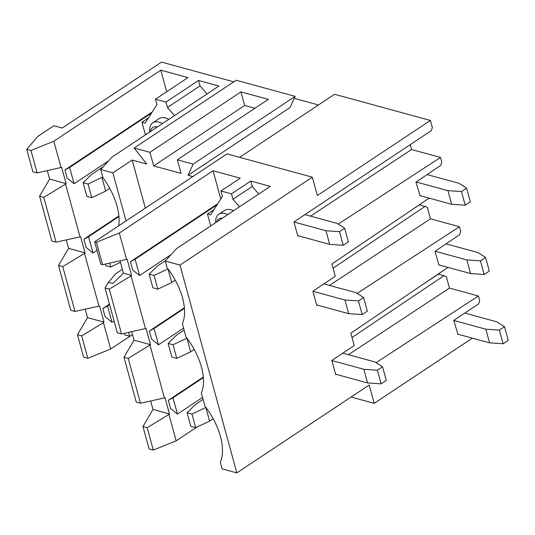 <?xml version="1.0" encoding="UTF-8"?>
<svg xmlns="http://www.w3.org/2000/svg" width="535" height="535" viewBox="0 0 535 535"><rect width="100%" height="100%" fill="white"/><g stroke="black" fill="none" stroke-linecap="round" stroke-linejoin="round"><path stroke-width="0.8" d="M222.373 218.18A16.09 8.647 -123.6 0 0 216.648 221.978M215.665 222.634A20.016 10.753 56.4 0 1 218.808 214.241A20.016 10.753 56.4 0 1 225.148 213.592A20.016 10.753 56.4 0 1 227.763 214.595M157.417 126.929A16.09 8.647 -123.6 0 0 150.355 131.617M149.7 132.051A20.016 10.753 56.4 0 1 152.776 122.816A20.016 10.753 56.4 0 1 159.116 122.174A20.016 10.753 56.4 0 1 162.486 123.558M233.554 210.75A20.016 10.753 -123.6 0 0 230.939 209.747A20.016 10.753 -123.6 0 0 224.6 210.395L218.808 214.241M168.826 119.352A20.016 10.753 -123.6 0 0 165.455 117.961A20.016 10.753 -123.6 0 0 159.122 118.603L152.776 122.816M357.139 293.401L459.465 226.733L460.762 231.488L459.659 234.651L434.935 251.39L438.934 264.912M66.253 239.907L68.567 248.367L58.522 265.467L70.781 310.287L74.994 311.437L62.735 266.617L84.517 253.396L98.942 306.14L74.994 311.437M47.301 170.638L49.615 179.098L66.106 183.599L61.659 167.348L37.096 172.892L30.963 150.482L53.828 141.22L160.808 70.172L166.699 91.732M37.096 172.892L32.882 171.742L26.75 149.332L37.918 136.338L53.881 125.732L62.261 128.019L161.517 62.093L233.782 81.835M85.205 309.176L87.519 317.643L77.468 334.736L83.6 357.146L87.814 358.296L81.688 335.886L103.462 322.665L110.678 349.041L130.507 335.866M110.678 349.041L87.814 358.296M87.519 317.643L104.004 322.144L99.557 305.893L98.942 306.14M149.994 345.182L164.426 397.926L140.478 403.229L128.213 358.403L150.509 344.687L146.062 328.423L121.525 333.954L109.26 289.134L131.042 275.913L145.473 328.657M131.71 331.7L134.031 340.186L124 357.253L128.213 358.403M124 357.253L136.264 402.079L140.478 403.229M164.426 397.926L165.014 397.692L169.461 413.956L168.946 414.458L176.162 440.827L196.539 427.291M58.522 265.467L62.735 266.617M77.468 334.736L81.688 335.886M104.004 322.144L103.462 322.665M211.064 225.69L210.596 225.563L207.44 214.013L210.636 214.889L222.413 196.398L220.928 190.995L231.468 193.871L250.768 181.051L270.255 186.374L176.517 248.635L165.235 261.06L167.04 267.654A51.019 27.412 56.4 0 1 182.382 323.742L185.993 336.93A51.019 27.412 56.4 0 1 201.334 393.011L204.945 406.199A51.019 27.412 56.4 0 1 220.286 462.28L222.092 468.874L236.838 472.907L369.183 385.006L374.199 403.343L472.358 338.147M111.982 322.304L107.528 306L102.847 308.494L105.074 316.646L111.982 322.304L114.062 320.926M107.528 306L109.601 304.622M93.037 253.028L88.576 236.731L83.895 239.225L86.128 247.371L93.037 253.028L97.009 250.393M83.895 239.225L118.89 215.979M74.084 183.759L69.624 167.462L64.942 169.949L67.176 178.101L74.084 183.759L108.592 160.841M64.942 169.949L152.234 111.975M53.828 141.22L61.043 167.595M66.106 183.599L65.564 184.12L79.996 236.865L80.611 236.624L85.052 252.874L84.517 253.396M102.847 308.494L109.461 304.101M174.484 115.593L167.468 107.495L165.984 102.078L155.451 99.202L156.929 104.606L145.152 123.097L141.962 122.227L145.119 133.77L146.53 134.158M150.663 400.976L152.983 409.456L142.952 426.529L149.084 448.939L153.298 450.089L176.162 440.827M207.012 93.986L200.003 85.881L198.518 80.471L218.955 86.055L111.982 157.103L100.707 169.528L112.872 172.852L132.172 160.039L145.333 208.128M112.872 172.852L126.033 220.942M376.085 362.67L478.417 296.002L479.714 300.757L478.618 303.893L453.807 320.371L457.88 334.188M192.801 176.597L188.019 175.286L193.142 164.118L177.339 159.804L181.057 173.387L153.665 165.904L149.947 152.321L134.145 148.008L146.704 164.004L132.172 160.039M351.08 397.03L374.199 403.343M318.479 104.967L294.25 98.346M298.37 235.821L297.841 236.169L293.936 221.911L431.243 130.714L432.34 127.577L430.387 120.449L334.569 94.28L239.633 157.337M419.988 195.636L415.983 182.114L440.706 165.375L441.816 162.212L440.512 157.457L411.542 149.546L410.211 144.684M120.061 260.812L123.445 273.198L112.778 283.517L108.378 282.32L105.047 287.984L117.312 332.803L121.525 333.954M119.305 233.013L126.521 259.381L102.573 264.685L100.787 264.196L94.655 241.787L96.447 242.275L119.305 233.013L213.05 170.752L220.768 198.973M236.838 472.907L179.987 265.092L312.326 177.192L226.994 153.886L94.655 241.787M478.417 296.002L449.447 288.091L446.284 276.548L438.326 273.96M348.419 354.698L449.447 288.091M438.78 273.652L439.67 274.401M448.022 267.4L350.833 333.185L354.223 345.583L331.84 360.45L335.739 374.714L336.254 374.373M352.01 337.491L444.09 275.612M422.182 284.887L438.466 274.074M100.707 169.528L102.934 177.68A51.019 27.412 56.4 0 1 118.663 225.837M165.235 261.06L179.987 265.092M158.514 344.821L154.053 328.523L149.379 331.011L151.606 339.163L158.514 344.821L183.592 328.162M149.379 331.011L184.374 307.772M139.561 275.552L135.108 259.248L130.426 261.742L132.653 269.894L139.561 275.552L171.093 254.607M130.426 261.742L217.718 203.761M126.521 259.381L127.109 259.147L131.556 275.411L131.042 275.913M177.466 414.09L173.006 397.793L168.324 400.287L170.558 408.432L177.466 414.09L202.544 397.431M168.324 400.287L203.32 377.041M173.006 397.793L203.374 377.623M231.468 193.871L232.946 199.281L239.473 206.818M153.298 450.089L147.165 427.679L168.946 414.458M142.952 426.529L147.165 427.679M122.381 269.292L115.848 273.626L108.378 282.32M152.983 409.456L169.461 413.956M312.326 177.192L317.349 195.529L430.387 120.449M429.164 198.144L331.901 263.982L335.278 276.314L312.888 291.18L316.787 305.445L317.308 305.097M338.194 224.125L440.512 157.457M213.94 209.7L207.44 214.013M135.108 259.248L217.036 204.831M105.047 287.984L109.26 289.134M123.445 273.198L131.556 275.411M148.456 117.907L141.962 122.227M69.624 167.462L151.559 113.039M26.75 149.332L30.963 150.482M155.451 99.202L187.986 77.595L160.808 70.172M198.518 80.471L165.984 102.078M134.145 148.008L236.162 80.25L295.159 96.367L290.03 107.535L188.019 175.286M49.615 179.098L39.57 196.191L43.783 197.341L65.564 184.12M295.159 96.367L193.142 164.118M177.339 159.804L268.329 99.37L240.937 91.893L149.947 152.321M254.921 108.277L244.649 105.475L153.665 165.904M244.649 105.475L240.937 91.893M200.003 85.881L167.468 107.495M102.573 264.685L96.447 242.275M220.928 190.995L240.228 178.175L213.05 170.752M310.527 216.147L411.542 149.546M250.768 181.051L252.246 186.461L258.773 193.998M252.246 186.461L232.946 199.281M88.576 236.731L118.944 216.561M79.996 236.865L56.048 242.168L43.783 197.341M56.048 242.168L51.835 241.017L39.57 196.191M68.567 248.367L85.052 252.874M459.465 226.733L430.494 218.822L427.338 207.272L419.433 204.731M329.473 285.423L430.494 218.822M419.881 204.423L420.717 205.132M333.064 268.216L425.138 206.336M409.549 211.419L419.514 204.805M154.053 328.523L184.421 308.354M134.031 340.186L150.509 344.687M187.069 412.706L190.801 426.341L195.71 427.686L191.978 414.043L187.069 412.706L195.308 404.58L203.086 399.411M191.978 414.043L205.901 407.456M205.888 407.469L209.62 421.105L213.171 418.744M209.62 421.105L195.71 427.686M168.117 343.43L171.849 357.066L176.757 358.403L173.026 344.767L168.117 343.43L176.356 335.298L184.134 330.135M173.026 344.767L186.949 338.18L190.667 351.829L194.218 349.469M190.667 351.829L176.757 358.403M149.165 274.154L152.896 287.79L157.805 289.127L154.073 275.492L149.165 274.154L157.404 266.022L165.79 260.458M154.073 275.492L167.997 268.904L171.715 282.547L175.266 280.193M171.715 282.547L157.805 289.127M124.334 333.332L124.769 334.917L129.677 336.261L128.621 332.389M132.58 334.89L129.677 336.261M120.482 262.364L110.725 266.985L109.668 263.113M105.388 264.063L105.816 265.641L110.725 266.985M83.139 182.729L86.864 196.365L91.773 197.703L88.048 184.067L83.139 182.729L91.371 174.597L103.282 166.693M88.048 184.067L102.74 176.965M101.951 177.486L105.683 191.129L109.782 188.4M105.683 191.129L91.773 197.703M381.134 383.849L386.277 380.432L382.545 366.796L377.402 370.213L381.134 383.849L367.592 382.926L363.86 369.29L377.402 370.213M335.599 374.192L367.592 382.926M382.545 366.796L374.935 361.941L342.815 353.167M331.867 360.557L363.86 369.29M363.593 297.52L358.45 300.931L362.182 314.573L367.324 311.156L363.593 297.52L355.982 292.658L323.869 283.891M312.915 291.274L344.908 300.015L358.45 300.931M362.182 314.573L348.639 313.65L344.908 300.015M316.646 304.917L348.639 313.65M344.64 228.244L339.498 231.655L343.229 245.291L348.372 241.88L344.64 228.244L337.03 223.383L304.923 214.615M293.962 221.998L325.955 230.739L339.498 231.655M343.229 245.291L329.687 244.375L325.955 230.739M297.694 235.634L329.687 244.375M504.518 326.711L499.382 330.128L503.114 343.764L508.25 340.354L504.518 326.711L496.908 321.856L464.788 313.082M453.827 320.465L485.833 329.206L499.382 330.128M503.114 343.764L489.565 342.848L485.833 329.206M457.559 334.101L489.565 342.848M435.122 251.256L466.881 259.93L480.43 260.846L484.162 274.488L489.298 271.071L485.566 257.435L480.43 260.846M485.566 257.435L477.956 252.573L446.05 243.86M484.162 274.488L470.613 273.566L466.881 259.93M438.606 264.825L470.613 273.566M466.614 188.16L461.478 191.57L465.209 205.206L470.345 201.795L466.614 188.16L459.003 183.298L427.104 174.584M416.177 181.98L447.929 190.654L461.478 191.57M465.209 205.206L451.66 204.29L447.929 190.654M419.654 195.549L451.66 204.29"/></g></svg>
